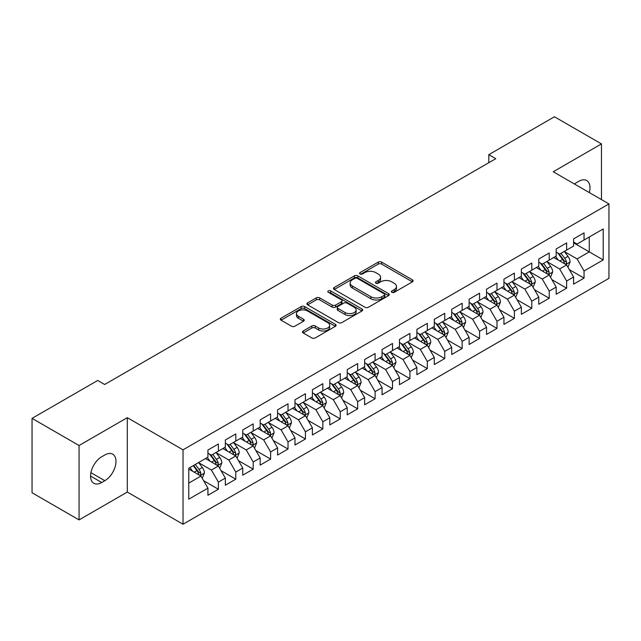<?xml version="1.0" encoding="UTF-8"?>
<svg xmlns="http://www.w3.org/2000/svg" width="641" height="641" viewBox="0 0 641 641"><rect width="100%" height="100%" fill="white"/><g stroke="black" fill="none" stroke-linecap="round" stroke-linejoin="round"><path stroke-width="0.96" d="M391.859 292.328A1.691 0.978 0 0 0 394.247 292.328L412.411 281.848A2.42 1.394 0 0 0 413.116 280.854A2.42 1.394 0 0 0 412.411 279.869L381.643 262.105A2.42 1.394 0 0 0 378.222 262.105L360.066 272.593A1.691 0.978 0 0 0 359.569 273.282A1.691 0.978 0 0 0 360.066 273.971A1.691 0.978 0 0 0 362.453 273.971L364.809 272.617A7.732 4.463 0 0 1 375.746 272.617L378.31 274.1A7.732 4.463 0 0 1 380.578 277.257A7.732 4.463 0 0 1 378.31 280.413L375.963 281.768A1.691 0.978 0 0 0 375.466 282.465A1.691 0.978 0 0 0 375.963 283.154A1.691 0.978 0 0 0 378.35 283.154L380.706 281.792A7.732 4.463 0 0 1 391.643 281.792L394.207 283.274A7.732 4.463 0 0 1 396.475 286.431A7.732 4.463 0 0 1 394.207 289.588L391.859 290.95A1.691 0.978 0 0 0 391.363 291.639A1.691 0.978 0 0 0 391.859 292.328L391.859 290.95M303.193 330.988A2.42 1.394 0 0 0 302.48 331.974A2.42 1.394 0 0 0 303.193 332.959L311.822 337.943A2.42 1.394 0 0 0 315.244 337.943L335.411 326.301A2.42 1.394 0 0 0 336.116 325.316A2.42 1.394 0 0 0 335.411 324.33L304.643 306.566A2.42 1.394 0 0 0 301.222 306.566L281.054 318.208A2.42 1.394 0 0 0 280.349 319.194A2.42 1.394 0 0 0 281.054 320.18L291.479 326.205A2.42 1.394 0 0 0 294.9 326.205L303.53 321.221A2.42 1.394 0 0 0 304.243 320.228A2.42 1.394 0 0 0 303.53 319.242L298.361 316.261A6.466 3.734 0 0 1 296.471 313.617A6.466 3.734 0 0 1 300.461 310.172A6.466 3.734 0 0 1 307.504 310.981L327.759 322.671A6.466 3.734 0 0 1 329.65 325.316A6.466 3.734 0 0 1 325.66 328.761A6.466 3.734 0 0 1 318.617 327.952L315.244 326.005A2.42 1.394 0 0 0 311.822 326.005L303.193 330.988L303.193 332.959M79.067 445.511L79.067 519.907L127.303 492.064L127.303 417.668L79.067 445.511L32.05 418.373L97.696 380.466L104.659 384.488L495.765 158.688L488.803 154.665L488.803 162.71M127.303 417.668L183.022 449.838L608.95 203.926L608.95 278.33L183.022 524.234L183.022 449.838M601.458 199.607L601.458 143.913L553.231 171.756L608.95 203.926M601.458 143.913L554.449 116.766L488.803 154.665M364.977 307.255A2.42 1.394 0 0 0 368.399 307.255L388.566 295.613A2.42 1.394 0 0 0 389.271 294.62A2.42 1.394 0 0 0 388.566 293.634L357.798 275.87A2.42 1.394 0 0 0 354.385 275.87L334.209 287.521A2.42 1.394 0 0 0 333.504 288.506A2.42 1.394 0 0 0 334.209 289.492L364.977 307.255M328.993 292.697A1.691 0.978 0 0 1 330.708 292.937L330.708 290.926L361.989 308.978A2.42 1.394 0 0 1 362.694 309.972A2.42 1.394 0 0 1 361.989 310.957L341.821 322.599A2.42 1.394 0 0 1 338.4 322.599L307.632 304.836L307.632 302.864A2.42 1.394 0 0 0 306.927 303.85A2.42 1.394 0 0 0 307.632 304.836M307.632 302.864L316.269 297.881A2.42 1.394 0 0 1 319.683 297.881L332.158 305.084A2.42 1.394 0 0 0 335.58 305.084L341.308 301.775A2.42 1.394 0 0 0 342.014 300.789A2.42 1.394 0 0 0 341.308 299.804L328.312 292.304A1.691 0.978 0 0 1 327.823 291.615A1.691 0.978 0 0 1 328.865 290.71A1.691 0.978 0 0 1 330.708 290.926M573.599 242.835L589.271 251.889L589.271 237.01L603.205 228.965L584.047 240.022L584.047 232.883L573.599 238.917L573.599 246.056L566.636 250.078L566.636 242.939L556.188 248.972L556.188 256.112L549.225 260.126L549.225 252.995L538.777 259.02L538.777 266.159L531.806 270.181L531.806 263.042L521.365 269.076L521.365 276.215L514.394 280.237L514.394 273.098L503.946 279.131L503.946 286.271L496.983 290.293L496.983 283.154L486.535 289.187L486.535 296.318L479.572 300.341L479.572 293.201L469.124 299.235L469.124 306.374L462.153 310.396L462.153 303.257L451.705 309.291L451.705 316.43L444.742 320.452L444.742 313.313L434.294 319.346L434.294 326.485L427.331 330.5L427.331 323.368L416.882 329.394L416.882 336.533L409.92 340.555L409.92 333.416L399.471 339.45L399.471 346.589L392.5 350.611L392.5 343.472L382.052 349.505L382.052 356.644L375.089 360.667L375.089 353.528L364.641 359.561L364.641 366.692L357.678 370.714L357.678 363.575L347.23 369.609L347.23 376.748L340.267 380.77L340.267 373.631L329.819 379.664L329.819 386.803L322.848 390.826L322.848 383.687L312.399 389.72L312.399 396.859L305.437 400.873L305.437 393.742L294.988 399.768L294.988 406.907L288.025 410.929L288.025 403.79L277.577 409.823L277.577 416.962L270.614 420.985L270.614 413.846L260.166 419.879L260.166 427.018L253.195 431.04L253.195 423.901L242.747 429.935L242.747 437.066L235.784 441.088L235.784 433.949L225.336 439.982L225.336 447.122L218.373 451.144L218.373 444.005L207.924 450.038L207.924 457.177L188.766 468.234L188.766 499.203L207.924 488.138L200.962 476.079L188.766 469.036M603.205 228.965L603.205 259.925L584.047 270.991L577.084 258.924L564.457 251.633M569.336 269.629L584.047 278.122L584.047 270.991M584.047 278.122L573.599 284.155L573.599 277.016L566.636 281.038L559.673 268.98L547.045 261.688M551.925 279.684L566.636 288.178L566.636 281.038M566.636 288.178L556.188 294.211L556.188 287.072L549.225 291.094L542.254 279.027L529.634 271.744M534.506 289.74L549.225 298.233L549.225 291.094M549.225 298.233L538.777 304.267L538.777 297.128L531.806 301.15L524.843 289.083L512.223 281.792M517.095 299.788L531.806 308.289L531.806 301.15M531.806 308.289L521.365 314.314L521.365 307.183L514.394 311.197L507.432 299.139L494.804 291.847M499.684 309.843L514.394 318.337L514.394 311.197M514.394 318.337L503.946 324.37L503.946 317.231L496.983 321.253L490.02 309.186L477.393 301.903M482.272 319.899L496.983 328.392L496.983 321.253M496.983 328.392L486.535 334.426L486.535 327.287L479.572 331.309L472.601 319.242L459.982 311.951M464.853 329.947L479.572 338.448L479.572 331.309M479.572 338.448L469.124 344.481L469.124 337.342L462.153 341.365L455.19 329.298L442.57 322.006M447.442 340.002L462.153 348.496L462.153 341.365M462.153 348.496L451.705 354.529L451.705 347.39L444.742 351.412L437.779 339.353L425.151 332.062M430.031 350.058L444.742 358.551L444.742 351.412M444.742 358.551L434.294 364.585L434.294 357.446L427.331 361.468L420.368 349.401L407.74 342.118M412.62 360.114L427.331 368.607L427.331 361.468M427.331 368.607L416.882 374.64L416.882 367.501L409.92 371.524L402.949 359.457L390.329 352.165M395.201 370.161L409.92 378.663L409.92 371.524M409.92 378.663L399.471 384.688L399.471 377.557L392.5 381.571L385.537 369.512L372.91 362.221M377.789 380.217L392.5 388.71L392.5 381.571M392.5 388.71L382.052 394.744L382.052 387.605L375.089 391.627L368.126 379.56L355.499 372.277M360.378 390.273L375.089 398.766L375.089 391.627M375.089 398.766L364.641 404.8L364.641 397.66L357.678 401.683L350.715 389.616L338.087 382.332M342.967 400.329L357.678 408.822L357.678 401.683M357.678 408.822L347.23 414.855L347.23 407.716L340.267 411.738L333.296 399.672L320.676 392.38M325.548 410.376L340.267 418.869L340.267 411.738M340.267 418.869L329.819 424.903L329.819 417.764L322.848 421.786L315.885 409.727L303.257 402.436M308.137 420.432L322.848 428.925L322.848 421.786M322.848 428.925L312.399 434.959L312.399 427.819L305.437 431.842L298.474 419.775L285.846 412.492M290.726 430.488L305.437 438.981L305.437 431.842M305.437 438.981L294.988 445.014L294.988 437.875L288.025 441.897L281.062 429.831L268.435 422.539M273.306 440.535L288.025 449.037L288.025 441.897M288.025 449.037L277.577 455.062L277.577 447.931L270.614 451.945L263.643 439.886L251.024 432.595M255.895 450.591L270.614 459.084L270.614 451.945M270.614 459.084L260.166 465.118L260.166 457.978L253.195 462.001L246.232 449.942L233.604 442.651M238.484 460.647L253.195 469.14L253.195 462.001M253.195 469.14L242.747 475.173L242.747 468.034L235.784 472.056L228.821 459.99L216.193 452.706M221.073 470.702L235.784 479.196L235.784 472.056M235.784 479.196L225.336 485.229L225.336 478.09L218.373 482.112L211.41 470.045L198.782 462.754M203.654 480.75L218.373 489.243L218.373 482.112M218.373 489.243L207.924 495.277L207.924 488.138M207.924 453.155L211.41 455.166L218.373 451.144M188.766 483.114L200.962 476.079M225.336 443.099L228.821 445.11L235.784 441.088M211.41 470.045L218.373 466.023L205.489 458.587M225.336 478.09L218.373 466.023M242.747 433.052L246.232 435.063L253.195 431.04M228.821 459.99L235.784 455.967L222.9 448.532M242.747 468.034L235.784 455.967M260.166 422.996L263.643 425.007L270.614 420.985M246.232 449.942L253.195 445.92L240.311 438.476M260.166 457.978L253.195 445.92M277.577 412.94L281.062 414.951L288.025 410.929M263.643 439.886L270.614 435.864L257.722 428.42M277.577 447.931L270.614 435.864M294.988 402.885L298.474 404.896L305.437 400.873M281.062 429.831L288.025 425.808L275.141 418.373M294.988 437.875L288.025 425.808M312.399 392.837L315.885 394.848L322.848 390.826M298.474 419.775L305.437 415.753L292.552 408.317M312.399 427.819L305.437 415.753M329.819 382.781L333.296 384.792L340.267 380.77M315.885 409.727L322.848 405.705L309.964 398.261M329.819 417.764L322.848 405.705M347.23 372.725L350.715 374.737L357.678 370.714M333.296 399.672L340.267 395.649L327.375 388.214M347.23 407.716L340.267 395.649M364.641 362.678L368.126 364.681L375.089 360.667M350.715 389.616L357.678 385.594L344.794 378.158M364.641 397.66L357.678 385.594M382.052 352.622L385.537 354.633L392.5 350.611M368.126 379.56L375.089 375.546L362.205 368.102M382.052 387.605L375.089 375.546M399.471 342.566L402.949 344.578L409.92 340.555M385.537 369.512L392.5 365.49L379.616 358.047M399.471 377.557L392.5 365.49M416.882 332.511L420.368 334.522L427.331 330.5M402.949 359.457L409.92 355.435L397.027 347.999M416.882 367.501L409.92 355.435M434.294 322.463L437.779 324.474L444.742 320.452M420.368 349.401L427.331 345.379L414.447 337.943M434.294 357.446L427.331 345.379M451.705 312.407L455.19 314.419L462.153 310.396M437.779 339.353L444.742 335.331L431.858 327.888M451.705 347.39L444.742 335.331M469.124 302.352L472.601 304.363L479.572 300.341M455.19 329.298L462.153 325.275L449.269 317.832M469.124 337.342L462.153 325.275M486.535 292.304L490.02 294.307L496.983 290.293M472.601 319.242L479.572 315.22L466.68 307.784M486.535 327.287L479.572 315.22M503.946 282.248L507.432 284.259L514.394 280.237M490.02 309.186L496.983 305.172L484.099 297.728M503.946 317.231L496.983 305.172M521.365 272.193L524.843 274.204L531.806 270.181M507.432 299.139L514.394 295.116L501.51 287.673M521.365 307.183L514.394 295.116M538.777 262.137L542.254 264.148L549.225 260.126M524.843 289.083L531.806 285.061L518.922 277.625M538.777 297.128L531.806 285.061M556.188 252.089L559.673 254.1L566.636 250.078M542.254 279.027L549.225 275.005L536.333 267.569M556.188 287.072L549.225 275.005M573.599 242.034L577.084 244.045L584.047 240.022M559.673 268.98L566.636 264.957L553.752 257.514M573.599 277.016L566.636 264.957M32.05 418.373L32.05 492.769L79.067 519.907M127.303 492.064L183.022 524.234M577.084 258.924L589.271 251.889L603.205 259.925M589.287 192.58A15.761 9.102 120 0 0 586.707 180.53A15.761 9.102 120 0 0 578.823 181.307L575.69 183.118A15.761 9.102 120 0 0 574.376 183.967M101.703 456.777A15.761 9.102 120 0 0 91.407 470.662A15.761 9.102 120 0 0 93.826 483.29A15.761 9.102 120 0 0 101.703 482.513L104.836 480.702A15.761 9.102 120 0 0 115.132 466.816A15.761 9.102 120 0 0 112.72 454.181A15.761 9.102 120 0 0 104.836 454.966L101.703 456.777M392.532 292.568L394.207 291.599A7.732 4.463 0 0 0 396.475 288.442L396.475 286.431M380.578 277.257L380.578 279.268A7.732 4.463 0 0 1 378.31 282.425L376.636 283.394M412.379 281.864L381.643 264.116A2.42 1.394 0 0 0 378.222 264.116L360.739 274.212M388.534 295.629L357.798 277.882A2.42 1.394 0 0 0 354.385 277.882L334.241 289.508M384.296 295.317A1.691 0.978 0 0 0 384.792 294.62A1.691 0.978 0 0 0 384.296 293.931L357.285 278.338A1.691 0.978 0 0 0 354.898 278.338L352.414 279.772A7.732 4.463 0 0 0 350.146 282.929A7.732 4.463 0 0 0 352.414 286.086L370.875 296.743A7.732 4.463 0 0 0 381.812 296.743L384.296 295.317L384.296 297.328A1.691 0.978 0 0 0 384.792 296.631L384.792 294.62M350.146 282.929L350.146 284.941A7.732 4.463 0 0 0 352.414 288.097L352.414 286.086M384.296 297.328L381.812 298.754A7.732 4.463 0 0 1 370.875 298.754L352.414 288.097M307.664 304.852L316.269 299.892L316.269 297.881M342.014 300.789L342.014 302.8A2.42 1.394 0 0 1 341.308 303.786L335.58 307.095A2.42 1.394 0 0 1 332.158 307.095L319.683 299.892A2.42 1.394 0 0 0 316.269 299.892M330.708 292.937L361.957 310.973M345.106 312.56A6.466 3.734 0 0 0 352.157 313.369A6.466 3.734 0 0 0 356.148 309.915A6.466 3.734 0 0 0 354.257 307.279L347.118 303.161A2.42 1.394 0 0 0 343.696 303.161L337.975 306.462A2.42 1.394 0 0 0 337.262 307.456A2.42 1.394 0 0 0 337.975 308.441L345.106 312.56L345.106 314.571A6.466 3.734 0 0 0 352.157 315.38A6.466 3.734 0 0 0 356.148 311.927L356.148 309.915M337.262 307.456L337.262 309.459A2.42 1.394 0 0 0 337.975 310.452L337.975 308.441M345.106 314.571L337.975 310.452M329.65 325.316L329.65 327.327A6.466 3.734 0 0 1 325.66 330.772A6.466 3.734 0 0 1 318.617 329.963L315.244 328.016A2.42 1.394 0 0 0 311.822 328.016L303.225 332.975M296.471 313.617L296.471 315.628A6.466 3.734 0 0 0 298.361 318.273L298.361 316.261M303.53 319.242L303.53 321.221L298.361 318.273M335.379 326.317L304.643 308.577A2.42 1.394 0 0 0 301.222 308.577L281.087 320.204M567.926 267.185L570.081 261.921A6.522 3.766 -120 0 0 567.998 256.36L564.304 251.424M558.407 260.206L555.595 256.448M554.281 257.818L553.96 257.394M565.402 264.244L566.42 263.339L566.564 262.193A6.522 3.766 -120 0 0 564.689 258.275L560.995 253.331M558.88 253.644L563.447 259.741A3.325 1.923 60 0 1 564.056 260.751L566.564 262.193M557.734 252.979L562.606 259.477A6.522 3.766 60 0 1 564.473 263.403L564.601 263.78M550.515 277.241L552.67 271.968A6.522 3.766 -120 0 0 550.587 266.416L546.885 261.48M540.996 270.254L538.184 266.504M536.87 267.874L536.549 267.449M547.991 274.3L549 273.387L549.145 272.249A6.522 3.766 -120 0 0 547.278 268.323L543.576 263.387M541.469 263.691L546.036 269.797A3.325 1.923 60 0 1 546.645 270.806L549.145 272.249M540.323 263.034L545.187 269.532A6.522 3.766 60 0 1 547.053 273.459L547.19 273.835M533.096 287.296L535.259 282.024A6.522 3.766 -120 0 0 533.176 276.471L529.474 271.528M523.577 280.309L520.764 276.559M519.45 277.93L519.13 277.497M530.58 284.356L531.589 283.442L531.734 282.304A6.522 3.766 -120 0 0 529.867 278.378L526.165 273.443M524.058 273.747L528.625 279.845A3.325 1.923 60 0 1 529.226 280.854L531.734 282.304M522.904 273.082L527.775 279.588A6.522 3.766 60 0 1 529.642 283.506L529.778 283.891M515.685 297.344L517.84 292.08A6.522 3.766 -120 0 0 515.765 286.519L512.063 281.583M506.166 290.365L503.353 286.607M502.039 287.985L501.719 287.553M513.169 294.403L514.178 293.498L514.322 292.36A6.522 3.766 -120 0 0 512.455 288.434L508.754 283.49M506.638 283.803L511.214 289.9A3.325 1.923 60 0 1 511.814 290.91L514.322 292.36M505.493 283.138L510.364 289.636A6.522 3.766 60 0 1 512.231 293.562L512.359 293.939M498.273 307.4L500.429 302.135A6.522 3.766 -120 0 0 498.345 296.575L494.652 291.639M488.754 300.421L485.942 296.663M484.628 298.033L484.308 297.608M495.749 304.459L496.767 303.546L496.903 302.408A6.522 3.766 -120 0 0 495.036 298.482L491.343 293.546M489.227 293.858L493.794 299.956A3.325 1.923 60 0 1 494.403 300.966L496.903 302.408M488.081 293.193L492.953 299.692A6.522 3.766 60 0 1 494.82 303.618L494.948 303.994M480.862 317.455L483.018 312.183A6.522 3.766 -120 0 0 480.934 306.63L477.233 301.687M471.343 310.468L468.531 306.719M467.217 308.089L466.896 307.664M478.338 314.515L479.348 313.601L479.492 312.463A6.522 3.766 -120 0 0 477.625 308.537L473.923 303.602M471.816 303.906L476.383 310.004A3.325 1.923 60 0 1 476.992 311.013L479.492 312.463M470.67 303.249L475.534 309.747A6.522 3.766 60 0 1 477.401 313.673L477.537 314.05M463.443 327.511L465.606 322.239A6.522 3.766 -120 0 0 463.523 316.678L459.821 311.742M453.924 320.524L451.112 316.774M449.798 318.144L449.477 317.712M460.927 324.562L461.937 323.657L462.081 322.519A6.522 3.766 -120 0 0 460.214 318.593L456.512 313.657M454.405 313.962L458.972 320.059A3.325 1.923 60 0 1 459.573 321.069L462.081 322.519M453.251 313.297L458.123 319.795A6.522 3.766 60 0 1 459.99 323.721L460.126 324.098M446.032 337.559L448.187 332.294A6.522 3.766 -120 0 0 446.104 326.734L442.41 321.798M436.513 330.58L433.701 326.822M432.387 328.192L432.066 327.767M443.516 334.618L444.525 333.713L444.67 332.567A6.522 3.766 -120 0 0 442.803 328.649L439.101 323.705M436.986 324.017L441.561 330.115A3.325 1.923 60 0 1 442.162 331.125L444.67 332.567M435.84 323.352L440.712 329.851A6.522 3.766 60 0 1 442.578 333.777L442.707 334.153M428.621 347.614L430.776 342.342A6.522 3.766 -120 0 0 428.693 336.789L424.999 331.854M419.102 340.627L416.289 336.878M414.975 338.248L414.655 337.823M426.097 344.674L427.114 343.76L427.251 342.623A6.522 3.766 -120 0 0 425.384 338.696L421.69 333.761M419.575 334.065L424.142 340.171A3.325 1.923 60 0 1 424.751 341.18L427.251 342.623M418.429 333.408L423.3 339.906A6.522 3.766 60 0 1 425.167 343.832L425.295 344.209M411.21 357.67L413.365 352.398A6.522 3.766 -120 0 0 411.282 346.845L407.58 341.901M401.691 350.683L398.878 346.933M397.564 348.303L397.244 347.879M408.686 354.729L409.695 353.816L409.839 352.678A6.522 3.766 -120 0 0 407.972 348.752L404.271 343.816M402.163 344.121L406.731 350.218A3.325 1.923 60 0 1 407.331 351.228L409.839 352.678M401.018 343.456L405.881 349.962A6.522 3.766 60 0 1 407.748 353.88L407.884 354.265M393.79 367.718L395.954 362.453A6.522 3.766 -120 0 0 393.87 356.893L390.169 351.957M384.271 360.739L381.459 356.981M380.145 358.359L379.825 357.926M391.274 364.777L392.284 363.872L392.428 362.734A6.522 3.766 -120 0 0 390.561 358.808L386.86 353.864M384.752 354.177L389.319 360.274A3.325 1.923 60 0 1 389.92 361.284L392.428 362.734M383.598 353.512L388.47 360.01A6.522 3.766 60 0 1 390.337 363.936L390.473 364.312M376.379 377.773L378.535 372.509A6.522 3.766 -120 0 0 376.451 366.948L372.758 362.013M366.86 370.794L364.048 367.037M362.734 368.407L362.413 367.982M373.863 374.833L374.873 373.919L375.017 372.782A6.522 3.766 -120 0 0 373.15 368.855L369.448 363.92M367.333 364.232L371.908 370.33A3.325 1.923 60 0 1 372.509 371.339L375.017 372.782M366.187 363.567L371.059 370.065A6.522 3.766 60 0 1 372.926 373.991L373.054 374.368M358.968 387.829L361.123 382.557A6.522 3.766 -120 0 0 359.04 377.004L355.346 372.068M349.449 380.842L346.637 377.092M345.323 378.462L345.002 378.038M356.444 384.888L357.462 383.975L357.598 382.837A6.522 3.766 -120 0 0 355.731 378.911L352.037 373.975M349.922 374.28L354.489 380.377A3.325 1.923 60 0 1 355.098 381.395L357.598 382.837M348.776 373.623L353.64 380.121A6.522 3.766 60 0 1 355.515 384.047L355.643 384.424M341.549 397.885L343.712 392.613A6.522 3.766 -120 0 0 341.629 387.06L337.927 382.116M332.038 390.898L329.226 387.148M327.912 388.518L327.591 388.085M339.033 394.936L340.042 394.031L340.187 392.893A6.522 3.766 -120 0 0 338.32 388.967L334.618 384.031M332.511 384.336L337.078 390.433A3.325 1.923 60 0 1 337.679 391.443L340.187 392.893M331.365 383.671L336.229 390.169A6.522 3.766 60 0 1 338.095 394.095L338.232 394.479M324.138 407.932L326.301 402.668A6.522 3.766 -120 0 0 324.218 397.108L320.516 392.172M314.619 400.954L311.806 397.196M310.492 398.566L310.172 398.141M321.622 404.992L322.631 404.086L322.776 402.949A6.522 3.766 -120 0 0 320.909 399.023L317.207 394.079M315.1 394.391L319.667 400.489A3.325 1.923 60 0 1 320.268 401.498L322.776 402.949M313.946 393.726L318.817 400.224A6.522 3.766 60 0 1 320.684 404.15L320.82 404.527M306.727 417.988L308.882 412.716A6.522 3.766 -120 0 0 306.799 407.163L303.105 402.228M297.208 411.009L294.395 407.251M293.081 408.621L292.761 408.197M304.211 415.048L305.22 414.134L305.364 412.996A6.522 3.766 -120 0 0 303.497 409.07L299.796 404.134M297.68 404.439L302.256 410.544A3.325 1.923 60 0 1 302.856 411.554L305.364 412.996M296.535 403.782L301.406 410.28A6.522 3.766 60 0 1 303.273 414.206L303.401 414.583M289.315 428.044L291.471 422.772A6.522 3.766 -120 0 0 289.387 417.219L285.694 412.275M279.796 421.057L276.984 417.307M275.67 418.677L275.35 418.252M286.791 425.103L287.809 424.19L287.945 423.052A6.522 3.766 -120 0 0 286.078 419.126L282.385 414.19M280.269 414.495L284.836 420.592A3.325 1.923 60 0 1 285.445 421.602L287.945 423.052M279.123 413.83L283.987 420.336A6.522 3.766 60 0 1 285.862 424.262L285.99 424.638M271.896 438.091L274.06 432.827A6.522 3.766 -120 0 0 271.976 427.267L268.275 422.331M262.385 431.113L259.573 427.355M258.259 428.733L257.938 428.3M269.38 435.151L270.39 434.245L270.534 433.108A6.522 3.766 -120 0 0 268.667 429.182L264.965 424.246M262.858 424.55L267.425 430.648A3.325 1.923 60 0 1 268.026 431.657L270.534 433.108M261.712 423.885L266.576 430.383A6.522 3.766 60 0 1 268.443 434.31L268.579 434.686M254.485 448.147L256.648 442.883A6.522 3.766 -120 0 0 254.565 437.322L250.863 432.387M244.966 441.168L242.154 437.41M240.84 438.781L240.519 438.356M251.969 445.207L252.979 444.293L253.123 443.155A6.522 3.766 -120 0 0 251.256 439.237L247.554 434.294M245.447 434.606L250.014 440.704A3.325 1.923 60 0 1 250.615 441.713L253.123 443.155M244.293 433.941L249.165 440.439A6.522 3.766 60 0 1 251.032 444.365L251.168 444.742M237.074 458.203L239.229 452.931A6.522 3.766 -120 0 0 237.146 447.378L233.452 442.442M227.555 451.216L224.743 447.466M223.429 448.836L223.108 448.412M234.558 455.262L235.567 454.349L235.712 453.211A6.522 3.766 -120 0 0 233.837 449.285L230.143 444.349M228.028 444.654L232.603 450.759A3.325 1.923 60 0 1 233.204 451.769L235.712 453.211M226.882 443.997L231.754 450.495A6.522 3.766 60 0 1 233.62 454.421L233.749 454.798M219.663 468.259L221.818 462.986A6.522 3.766 -120 0 0 219.735 457.434L216.033 452.49M210.144 461.272L207.331 457.522M206.017 458.892L205.697 458.459M217.139 465.31L218.156 464.405L218.293 463.267A6.522 3.766 -120 0 0 216.426 459.341L212.732 454.405M210.617 454.709L215.184 460.807A3.325 1.923 60 0 1 215.793 461.816L218.293 463.267M209.471 454.044L214.334 460.55A6.522 3.766 60 0 1 216.209 464.469L216.338 464.853M202.244 478.306L204.407 473.042A6.522 3.766 -120 0 0 202.324 467.481L198.622 462.546M192.733 471.327L189.92 467.569M199.728 475.366L200.737 474.46L200.881 473.322A6.522 3.766 -120 0 0 199.014 469.396L195.313 464.453M193.678 465.398L197.773 470.863A3.325 1.923 60 0 1 198.373 471.872L200.881 473.322M193.229 465.662L196.923 470.598A6.522 3.766 60 0 1 198.79 474.524L198.926 474.901M394.207 291.599L394.207 289.588M375.963 283.154L375.963 281.768M378.31 282.425L378.31 280.413M360.066 273.971L360.066 272.593M378.222 264.116L378.222 262.105M381.643 264.116L381.643 262.105M412.411 281.848L412.411 279.869M334.209 289.492L334.209 287.521M354.385 277.882L354.385 275.87M357.798 277.882L357.798 275.87M388.566 295.613L388.566 293.634M370.875 298.754L370.875 296.743M381.812 298.754L381.812 296.743M319.683 299.892L319.683 297.881M332.158 307.095L332.158 305.084M335.58 307.095L335.58 305.084M341.308 303.786L341.308 301.775M361.989 310.957L361.989 308.978M311.822 328.016L311.822 326.005M315.244 328.016L315.244 326.005M318.617 329.963L318.617 327.952M281.054 320.18L281.054 318.208M301.222 308.577L301.222 306.566M304.643 308.577L304.643 306.566M335.411 326.301L335.411 324.33M90.557 476.079L101.703 482.513M90.91 472.665L104.836 480.702M565.819 264.485L570.041 262.041M564.689 258.275L567.998 256.36M559.873 261.055L562.606 259.477M548.408 274.532L552.63 272.096M547.278 268.323L550.587 266.416M542.462 271.103L545.187 269.532M530.988 284.588L535.211 282.152M529.867 278.378L533.176 276.471M525.051 281.159L527.775 279.588M513.577 294.644L517.8 292.208M512.455 288.434L515.765 286.519M507.64 291.214L510.364 289.636M496.166 304.699L500.389 302.256M495.036 298.482L498.345 296.575M490.221 301.262L492.953 299.692M478.755 314.747L482.977 312.311M477.625 308.537L480.934 306.63M472.81 311.318L475.534 309.747M461.336 324.803L465.558 322.367M460.214 318.593L463.523 316.678M455.398 321.373L458.123 319.795M443.925 334.858L448.147 332.415M442.803 328.649L446.104 326.734M437.987 331.429L440.712 329.851M426.513 344.906L430.736 342.47M425.384 338.696L428.693 336.789M420.568 341.477L423.3 339.906M409.102 354.962L413.325 352.526M407.972 348.752L411.282 346.845M403.157 351.532L405.881 349.962M391.683 365.017L395.906 362.582M390.561 358.808L393.87 356.893M385.746 361.588L388.47 360.01M374.272 375.073L378.494 372.629M373.15 368.855L376.451 366.948M368.327 371.644L371.059 370.065M356.861 385.121L361.083 382.685M355.731 378.911L359.04 377.004M350.915 381.691L353.64 380.121M339.45 395.176L343.672 392.741M338.32 388.967L341.629 387.06M333.504 391.747L336.229 390.169M322.03 405.232L326.253 402.796M320.909 399.023L324.218 397.108M316.093 401.803L318.817 400.224M304.619 415.288L308.842 412.844M303.497 409.07L306.799 407.163M298.674 411.851L301.406 410.28M287.208 425.336L291.431 422.9M286.078 419.126L289.387 417.219M281.263 421.906L283.987 420.336M269.789 435.391L274.011 432.955M268.667 429.182L271.976 427.267M263.852 431.962L266.576 430.383M252.378 445.447L256.6 443.003M251.256 439.237L254.565 437.322M246.44 442.018L249.165 440.439M234.967 455.495L239.189 453.059M233.837 449.285L237.146 447.378M229.021 452.065L231.754 450.495M217.555 465.55L221.778 463.114M216.426 459.341L219.735 457.434M211.61 462.121L214.334 460.55M200.136 475.606L204.359 473.17M199.014 469.396L202.324 467.481M194.199 472.177L196.923 470.598"/></g></svg>
